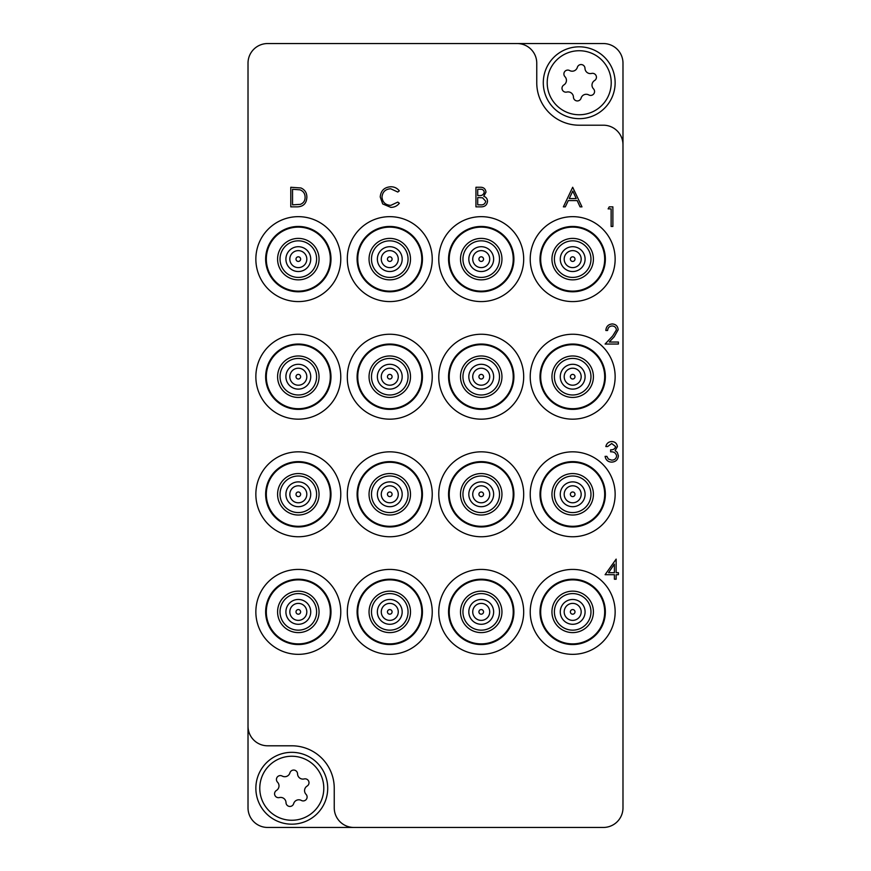<?xml version="1.0" encoding="UTF-8"?>
<svg xmlns="http://www.w3.org/2000/svg" width="871" height="871" viewBox="0 0 871 871"><rect width="100%" height="100%" fill="white"/><g stroke="black" fill="none" stroke-linecap="round" stroke-linejoin="round"><path stroke-width="1.31" d="M572.683 301.584A42.461 42.461 0 0 0 615.144 259.123A42.461 42.461 0 0 0 572.683 216.661A42.461 42.461 0 0 0 530.221 259.123A42.461 42.461 0 0 0 572.683 301.584M572.683 419.169A42.461 42.461 0 0 0 615.144 376.708A42.461 42.461 0 0 0 572.683 334.246A42.461 42.461 0 0 0 530.221 376.708A42.461 42.461 0 0 0 572.683 419.169M572.683 536.754A42.461 42.461 0 0 0 615.144 494.293A42.461 42.461 0 0 0 572.683 451.831A42.461 42.461 0 0 0 530.221 494.293A42.461 42.461 0 0 0 572.683 536.754M572.683 654.339A42.461 42.461 0 0 0 615.144 611.878A42.461 42.461 0 0 0 572.683 569.416A42.461 42.461 0 0 0 530.221 611.878A42.461 42.461 0 0 0 572.683 654.339M481.228 301.584A42.461 42.461 0 0 0 523.689 259.123A42.461 42.461 0 0 0 481.228 216.661A42.461 42.461 0 0 0 438.766 259.123A42.461 42.461 0 0 0 481.228 301.584M481.228 419.169A42.461 42.461 0 0 0 523.689 376.708A42.461 42.461 0 0 0 481.228 334.246A42.461 42.461 0 0 0 438.766 376.708A42.461 42.461 0 0 0 481.228 419.169M481.228 536.754A42.461 42.461 0 0 0 523.689 494.293A42.461 42.461 0 0 0 481.228 451.831A42.461 42.461 0 0 0 438.766 494.293A42.461 42.461 0 0 0 481.228 536.754M481.228 654.339A42.461 42.461 0 0 0 523.689 611.878A42.461 42.461 0 0 0 481.228 569.416A42.461 42.461 0 0 0 438.766 611.878A42.461 42.461 0 0 0 481.228 654.339M389.773 301.584A42.461 42.461 0 0 0 432.234 259.123A42.461 42.461 0 0 0 389.773 216.661A42.461 42.461 0 0 0 347.311 259.123A42.461 42.461 0 0 0 389.773 301.584M389.773 419.169A42.461 42.461 0 0 0 432.234 376.708A42.461 42.461 0 0 0 389.773 334.246A42.461 42.461 0 0 0 347.311 376.708A42.461 42.461 0 0 0 389.773 419.169M389.773 536.754A42.461 42.461 0 0 0 432.234 494.293A42.461 42.461 0 0 0 389.773 451.831A42.461 42.461 0 0 0 347.311 494.293A42.461 42.461 0 0 0 389.773 536.754M389.773 654.339A42.461 42.461 0 0 0 432.234 611.878A42.461 42.461 0 0 0 389.773 569.416A42.461 42.461 0 0 0 347.311 611.878A42.461 42.461 0 0 0 389.773 654.339M298.318 301.584A42.461 42.461 0 0 0 340.779 259.123A42.461 42.461 0 0 0 298.318 216.661A42.461 42.461 0 0 0 255.856 259.123A42.461 42.461 0 0 0 298.318 301.584M298.318 419.169A42.461 42.461 0 0 0 340.779 376.708A42.461 42.461 0 0 0 298.318 334.246A42.461 42.461 0 0 0 255.856 376.708A42.461 42.461 0 0 0 298.318 419.169M298.318 536.754A42.461 42.461 0 0 0 340.779 494.293A42.461 42.461 0 0 0 298.318 451.831A42.461 42.461 0 0 0 255.856 494.293A42.461 42.461 0 0 0 298.318 536.754M298.318 654.339A42.461 42.461 0 0 0 340.779 611.878A42.461 42.461 0 0 0 298.318 569.416A42.461 42.461 0 0 0 255.856 611.878A42.461 42.461 0 0 0 298.318 654.339M622.983 144.804L622.983 63.148A19.598 19.598 0 0 0 603.385 43.55L267.615 43.55A19.598 19.598 0 0 0 248.017 63.148L248.017 726.196A19.598 19.598 0 0 0 267.615 745.794L291.785 745.794A42.461 42.461 0 0 1 334.246 788.255L334.246 807.853A19.598 19.598 0 0 0 353.844 827.45L603.385 827.45A19.598 19.598 0 0 0 622.983 807.853L622.983 144.804A19.598 19.598 0 0 0 603.385 125.206L579.215 125.206A42.461 42.461 0 0 1 536.754 82.745L536.754 63.148A19.598 19.598 0 0 0 517.156 43.55M248.017 726.196L248.017 807.853A19.598 19.598 0 0 0 267.615 827.45L353.844 827.45M572.683 187.265L581.98 206.863L580.064 206.863L577.168 200.58L568.284 200.58L565.301 206.863L563.385 206.863L572.683 187.265M572.791 191.087L569.242 198.566L576.243 198.566L572.791 191.087M475.947 206.863L475.947 187.265L479.779 187.265C483.416 187.047 485.495 188.659 485.996 192.121L483.732 196.291C486.138 197.107 487.39 198.784 487.51 201.299C487.052 204.914 484.973 206.775 481.249 206.863L475.947 206.863M477.711 189.279L477.711 195.561L478.887 195.561C481.805 195.91 483.59 194.777 484.243 192.153C483.819 190.03 482.436 189.072 480.095 189.279L477.711 189.279M477.711 197.565L477.711 204.848L480.215 204.848C483.22 205.197 485.071 204.01 485.746 201.299L482.545 197.793L477.711 197.565M296.859 206.863L290.783 206.863L290.783 187.265L300.952 187.973C304.926 189.758 306.897 192.872 306.864 197.314C306.494 203.618 303.152 206.808 296.859 206.863M292.536 204.848L300.386 204.358C303.533 203.095 305.111 200.744 305.1 197.303C305.079 193.602 303.358 191.108 299.94 189.824L292.536 189.279L292.536 204.848M608.11 208.877L609.254 206.863L612.879 206.863L612.879 226.46L611.126 226.46L611.126 208.877L608.11 208.877M612.15 325.95C609.395 326.179 607.882 327.681 607.61 330.479L605.846 330.479C606.172 326.494 608.306 324.317 612.237 323.947C615.851 324.208 617.822 326.157 618.16 329.771L614.197 336.805L609.286 342.031L618.41 342.031L618.41 344.045L605.095 344.045L612.694 335.934L616.396 329.924C616.091 327.442 614.676 326.124 612.15 325.95M390.774 186.764C394.302 186.742 397.143 188.114 399.321 190.858L397.786 192.034L390.654 188.767C385.407 189.138 382.511 191.903 381.988 197.086C382.532 202.312 385.472 205.066 390.785 205.36L397.786 202.094L399.321 203.259C397.154 206.002 394.302 207.374 390.796 207.363L382.707 203.934L380.224 196.955C380.845 190.597 384.361 187.2 390.774 186.764M611.703 443.535L607.61 446.551L605.846 446.551C606.575 443.437 608.524 441.76 611.682 441.532C615.013 441.695 616.918 443.393 617.408 446.627L615.111 450.655L617.245 452.321L618.41 455.805C617.931 459.79 615.666 461.902 611.627 462.131C607.958 461.935 605.781 460.008 605.095 456.35L606.847 456.35L608.383 459.061L611.66 460.128C614.523 460.095 616.189 458.712 616.646 455.979C615.928 452.996 613.913 451.614 610.625 451.831L610.625 449.817C613.249 449.98 614.926 448.913 615.645 446.616L611.703 443.535M605.095 574.697L616.145 559.117L616.145 572.683L618.41 572.683L618.41 574.697L616.145 574.697L616.145 579.215L614.393 579.215L614.393 574.697L605.095 574.697M608.546 572.683L614.393 572.683L614.393 564.168L608.546 572.683M321.355 775.996A32.009 32.009 0 0 0 279.526 758.685A32.009 32.009 0 0 0 262.215 800.514A32.009 32.009 0 0 0 304.044 817.825A32.009 32.009 0 0 0 321.355 775.996M258.6 802.017A35.929 35.929 0 0 1 278.023 755.07A35.929 35.929 0 0 1 324.97 774.493A35.929 35.929 0 0 1 305.547 821.44A35.929 35.929 0 0 1 258.6 802.017M306.81 795.517A3.898 3.898 0 0 0 306.037 794.319A5.357 5.357 0 0 1 307.115 786.067A3.898 3.898 0 0 0 304.164 778.946A5.357 5.357 0 0 1 297.555 773.884A3.898 3.898 0 0 0 289.912 772.882A5.357 5.357 0 0 1 282.226 776.072A3.898 3.898 0 0 0 277.533 782.191A5.357 5.357 0 0 1 276.455 790.443A3.898 3.898 0 0 0 279.406 797.564A5.357 5.357 0 0 1 286.015 802.627A3.898 3.898 0 0 0 293.658 803.628A5.357 5.357 0 0 1 301.344 800.438A3.898 3.898 0 0 0 306.81 795.517M549.645 95.004A32.009 32.009 0 0 0 591.474 112.315A32.009 32.009 0 0 0 608.785 70.486A32.009 32.009 0 0 0 566.956 53.175A32.009 32.009 0 0 0 549.645 95.004M612.4 68.983A35.929 35.929 0 0 1 592.977 115.93A35.929 35.929 0 0 1 546.03 96.507A35.929 35.929 0 0 1 565.453 49.56A35.929 35.929 0 0 1 612.4 68.983M564.19 75.483A3.898 3.898 0 0 0 564.963 76.681A5.357 5.357 0 0 1 563.885 84.933A3.898 3.898 0 0 0 566.836 92.054A5.357 5.357 0 0 1 573.445 97.117A3.898 3.898 0 0 0 581.088 98.118A5.357 5.357 0 0 1 588.774 94.928A3.898 3.898 0 0 0 593.467 88.809A5.357 5.357 0 0 1 594.545 80.557A3.898 3.898 0 0 0 591.594 73.436A5.357 5.357 0 0 1 584.985 68.374A3.898 3.898 0 0 0 577.342 67.372A5.357 5.357 0 0 1 569.656 70.562A3.898 3.898 0 0 0 564.19 75.483M574.62 260.385A2.319 2.319 0 0 1 571.42 261.06A2.319 2.319 0 0 1 570.745 257.86A2.319 2.319 0 0 1 573.945 257.185A2.319 2.319 0 0 1 574.62 260.385M565.573 254.474A8.492 8.492 0 0 0 568.034 266.232A8.492 8.492 0 0 0 579.792 263.771A8.492 8.492 0 0 0 577.331 252.013A8.492 8.492 0 0 0 565.573 254.474M583.069 265.916A12.412 12.412 0 0 1 565.889 269.509A12.412 12.412 0 0 1 562.296 252.329A12.412 12.412 0 0 1 579.476 248.736A12.412 12.412 0 0 1 583.069 265.916M557.375 249.117A18.291 18.291 0 0 0 562.677 274.43A18.291 18.291 0 0 0 587.99 269.128A18.291 18.291 0 0 0 582.688 243.815A18.291 18.291 0 0 0 557.375 249.117M599.477 276.63A32.009 32.009 0 0 1 555.175 285.917A32.009 32.009 0 0 1 545.888 241.615A32.009 32.009 0 0 1 590.19 232.328A32.009 32.009 0 0 1 599.477 276.63M545.333 241.256A32.663 32.663 0 0 1 590.549 231.773A32.663 32.663 0 0 1 600.032 276.989A32.663 32.663 0 0 1 554.816 286.472A32.663 32.663 0 0 1 545.333 241.256M483.165 260.385A2.319 2.319 0 0 1 479.965 261.06A2.319 2.319 0 0 1 479.29 257.86A2.319 2.319 0 0 1 482.49 257.185A2.319 2.319 0 0 1 483.165 260.385M474.118 254.474A8.492 8.492 0 0 0 476.579 266.232A8.492 8.492 0 0 0 488.337 263.771A8.492 8.492 0 0 0 485.876 252.013A8.492 8.492 0 0 0 474.118 254.474M491.614 265.916A12.412 12.412 0 0 1 474.434 269.509A12.412 12.412 0 0 1 470.841 252.329A12.412 12.412 0 0 1 488.021 248.736A12.412 12.412 0 0 1 491.614 265.916M465.92 249.117A18.291 18.291 0 0 0 471.222 274.43A18.291 18.291 0 0 0 496.535 269.128A18.291 18.291 0 0 0 491.233 243.815A18.291 18.291 0 0 0 465.92 249.117M508.022 276.63A32.009 32.009 0 0 1 463.72 285.917A32.009 32.009 0 0 1 454.433 241.615A32.009 32.009 0 0 1 498.735 232.328A32.009 32.009 0 0 1 508.022 276.63M453.878 241.256A32.663 32.663 0 0 1 499.094 231.773A32.663 32.663 0 0 1 508.577 276.989A32.663 32.663 0 0 1 463.361 286.472A32.663 32.663 0 0 1 453.878 241.256M391.71 260.385A2.319 2.319 0 0 1 388.51 261.06A2.319 2.319 0 0 1 387.835 257.86A2.319 2.319 0 0 1 391.035 257.185A2.319 2.319 0 0 1 391.71 260.385M382.663 254.474A8.492 8.492 0 0 0 385.124 266.232A8.492 8.492 0 0 0 396.882 263.771A8.492 8.492 0 0 0 394.421 252.013A8.492 8.492 0 0 0 382.663 254.474M400.159 265.916A12.412 12.412 0 0 1 382.979 269.509A12.412 12.412 0 0 1 379.386 252.329A12.412 12.412 0 0 1 396.566 248.736A12.412 12.412 0 0 1 400.159 265.916M374.465 249.117A18.291 18.291 0 0 0 379.767 274.43A18.291 18.291 0 0 0 405.08 269.128A18.291 18.291 0 0 0 399.778 243.815A18.291 18.291 0 0 0 374.465 249.117M416.567 276.63A32.009 32.009 0 0 1 372.265 285.917A32.009 32.009 0 0 1 362.978 241.615A32.009 32.009 0 0 1 407.28 232.328A32.009 32.009 0 0 1 416.567 276.63M362.423 241.256A32.663 32.663 0 0 1 407.639 231.773A32.663 32.663 0 0 1 417.122 276.989A32.663 32.663 0 0 1 371.906 286.472A32.663 32.663 0 0 1 362.423 241.256M300.255 260.385A2.319 2.319 0 0 1 297.055 261.06A2.319 2.319 0 0 1 296.38 257.86A2.319 2.319 0 0 1 299.58 257.185A2.319 2.319 0 0 1 300.255 260.385M291.208 254.474A8.492 8.492 0 0 0 293.669 266.232A8.492 8.492 0 0 0 305.427 263.771A8.492 8.492 0 0 0 302.966 252.013A8.492 8.492 0 0 0 291.208 254.474M308.704 265.916A12.412 12.412 0 0 1 291.524 269.509A12.412 12.412 0 0 1 287.931 252.329A12.412 12.412 0 0 1 305.111 248.736A12.412 12.412 0 0 1 308.704 265.916M283.01 249.117A18.291 18.291 0 0 0 288.312 274.43A18.291 18.291 0 0 0 313.625 269.128A18.291 18.291 0 0 0 308.323 243.815A18.291 18.291 0 0 0 283.01 249.117M325.112 276.63A32.009 32.009 0 0 1 280.81 285.917A32.009 32.009 0 0 1 271.523 241.615A32.009 32.009 0 0 1 315.825 232.328A32.009 32.009 0 0 1 325.112 276.63M270.968 241.256A32.663 32.663 0 0 1 316.184 231.773A32.663 32.663 0 0 1 325.667 276.989A32.663 32.663 0 0 1 280.451 286.472A32.663 32.663 0 0 1 270.968 241.256M574.62 377.97A2.319 2.319 0 0 1 571.42 378.645A2.319 2.319 0 0 1 570.745 375.445A2.319 2.319 0 0 1 573.945 374.77A2.319 2.319 0 0 1 574.62 377.97M565.573 372.059A8.492 8.492 0 0 0 568.034 383.817A8.492 8.492 0 0 0 579.792 381.356A8.492 8.492 0 0 0 577.331 369.598A8.492 8.492 0 0 0 565.573 372.059M583.069 383.501A12.412 12.412 0 0 1 565.889 387.094A12.412 12.412 0 0 1 562.296 369.914A12.412 12.412 0 0 1 579.476 366.321A12.412 12.412 0 0 1 583.069 383.501M557.375 366.702A18.291 18.291 0 0 0 562.677 392.015A18.291 18.291 0 0 0 587.99 386.713A18.291 18.291 0 0 0 582.688 361.4A18.291 18.291 0 0 0 557.375 366.702M599.477 394.215A32.009 32.009 0 0 1 555.175 403.502A32.009 32.009 0 0 1 545.888 359.2A32.009 32.009 0 0 1 590.19 349.913A32.009 32.009 0 0 1 599.477 394.215M545.333 358.841A32.663 32.663 0 0 1 590.549 349.358A32.663 32.663 0 0 1 600.032 394.574A32.663 32.663 0 0 1 554.816 404.057A32.663 32.663 0 0 1 545.333 358.841M483.165 377.97A2.319 2.319 0 0 1 479.965 378.645A2.319 2.319 0 0 1 479.29 375.445A2.319 2.319 0 0 1 482.49 374.77A2.319 2.319 0 0 1 483.165 377.97M474.118 372.059A8.492 8.492 0 0 0 476.579 383.817A8.492 8.492 0 0 0 488.337 381.356A8.492 8.492 0 0 0 485.876 369.598A8.492 8.492 0 0 0 474.118 372.059M491.614 383.501A12.412 12.412 0 0 1 474.434 387.094A12.412 12.412 0 0 1 470.841 369.914A12.412 12.412 0 0 1 488.021 366.321A12.412 12.412 0 0 1 491.614 383.501M465.92 366.702A18.291 18.291 0 0 0 471.222 392.015A18.291 18.291 0 0 0 496.535 386.713A18.291 18.291 0 0 0 491.233 361.4A18.291 18.291 0 0 0 465.92 366.702M508.022 394.215A32.009 32.009 0 0 1 463.72 403.502A32.009 32.009 0 0 1 454.433 359.2A32.009 32.009 0 0 1 498.735 349.913A32.009 32.009 0 0 1 508.022 394.215M453.878 358.841A32.663 32.663 0 0 1 499.094 349.358A32.663 32.663 0 0 1 508.577 394.574A32.663 32.663 0 0 1 463.361 404.057A32.663 32.663 0 0 1 453.878 358.841M391.71 377.97A2.319 2.319 0 0 1 388.51 378.645A2.319 2.319 0 0 1 387.835 375.445A2.319 2.319 0 0 1 391.035 374.77A2.319 2.319 0 0 1 391.71 377.97M382.663 372.059A8.492 8.492 0 0 0 385.124 383.817A8.492 8.492 0 0 0 396.882 381.356A8.492 8.492 0 0 0 394.421 369.598A8.492 8.492 0 0 0 382.663 372.059M400.159 383.501A12.412 12.412 0 0 1 382.979 387.094A12.412 12.412 0 0 1 379.386 369.914A12.412 12.412 0 0 1 396.566 366.321A12.412 12.412 0 0 1 400.159 383.501M374.465 366.702A18.291 18.291 0 0 0 379.767 392.015A18.291 18.291 0 0 0 405.08 386.713A18.291 18.291 0 0 0 399.778 361.4A18.291 18.291 0 0 0 374.465 366.702M416.567 394.215A32.009 32.009 0 0 1 372.265 403.502A32.009 32.009 0 0 1 362.978 359.2A32.009 32.009 0 0 1 407.28 349.913A32.009 32.009 0 0 1 416.567 394.215M362.423 358.841A32.663 32.663 0 0 1 407.639 349.358A32.663 32.663 0 0 1 417.122 394.574A32.663 32.663 0 0 1 371.906 404.057A32.663 32.663 0 0 1 362.423 358.841M300.255 377.97A2.319 2.319 0 0 1 297.055 378.645A2.319 2.319 0 0 1 296.38 375.445A2.319 2.319 0 0 1 299.58 374.77A2.319 2.319 0 0 1 300.255 377.97M291.208 372.059A8.492 8.492 0 0 0 293.669 383.817A8.492 8.492 0 0 0 305.427 381.356A8.492 8.492 0 0 0 302.966 369.598A8.492 8.492 0 0 0 291.208 372.059M308.704 383.501A12.412 12.412 0 0 1 291.524 387.094A12.412 12.412 0 0 1 287.931 369.914A12.412 12.412 0 0 1 305.111 366.321A12.412 12.412 0 0 1 308.704 383.501M283.01 366.702A18.291 18.291 0 0 0 288.312 392.015A18.291 18.291 0 0 0 313.625 386.713A18.291 18.291 0 0 0 308.323 361.4A18.291 18.291 0 0 0 283.01 366.702M325.112 394.215A32.009 32.009 0 0 1 280.81 403.502A32.009 32.009 0 0 1 271.523 359.2A32.009 32.009 0 0 1 315.825 349.913A32.009 32.009 0 0 1 325.112 394.215M270.968 358.841A32.663 32.663 0 0 1 316.184 349.358A32.663 32.663 0 0 1 325.667 394.574A32.663 32.663 0 0 1 280.451 404.057A32.663 32.663 0 0 1 270.968 358.841M574.62 495.555A2.319 2.319 0 0 1 571.42 496.23A2.319 2.319 0 0 1 570.745 493.03A2.319 2.319 0 0 1 573.945 492.355A2.319 2.319 0 0 1 574.62 495.555M565.573 489.644A8.492 8.492 0 0 0 568.034 501.402A8.492 8.492 0 0 0 579.792 498.941A8.492 8.492 0 0 0 577.331 487.183A8.492 8.492 0 0 0 565.573 489.644M583.069 501.086A12.412 12.412 0 0 1 565.889 504.679A12.412 12.412 0 0 1 562.296 487.499A12.412 12.412 0 0 1 579.476 483.906A12.412 12.412 0 0 1 583.069 501.086M557.375 484.287A18.291 18.291 0 0 0 562.677 509.6A18.291 18.291 0 0 0 587.99 504.298A18.291 18.291 0 0 0 582.688 478.985A18.291 18.291 0 0 0 557.375 484.287M599.477 511.8A32.009 32.009 0 0 1 555.175 521.087A32.009 32.009 0 0 1 545.888 476.785A32.009 32.009 0 0 1 590.19 467.498A32.009 32.009 0 0 1 599.477 511.8M545.333 476.426A32.663 32.663 0 0 1 590.549 466.943A32.663 32.663 0 0 1 600.032 512.159A32.663 32.663 0 0 1 554.816 521.642A32.663 32.663 0 0 1 545.333 476.426M483.165 495.555A2.319 2.319 0 0 1 479.965 496.23A2.319 2.319 0 0 1 479.29 493.03A2.319 2.319 0 0 1 482.49 492.355A2.319 2.319 0 0 1 483.165 495.555M474.118 489.644A8.492 8.492 0 0 0 476.579 501.402A8.492 8.492 0 0 0 488.337 498.941A8.492 8.492 0 0 0 485.876 487.183A8.492 8.492 0 0 0 474.118 489.644M491.614 501.086A12.412 12.412 0 0 1 474.434 504.679A12.412 12.412 0 0 1 470.841 487.499A12.412 12.412 0 0 1 488.021 483.906A12.412 12.412 0 0 1 491.614 501.086M465.92 484.287A18.291 18.291 0 0 0 471.222 509.6A18.291 18.291 0 0 0 496.535 504.298A18.291 18.291 0 0 0 491.233 478.985A18.291 18.291 0 0 0 465.92 484.287M508.022 511.8A32.009 32.009 0 0 1 463.72 521.087A32.009 32.009 0 0 1 454.433 476.785A32.009 32.009 0 0 1 498.735 467.498A32.009 32.009 0 0 1 508.022 511.8M453.878 476.426A32.663 32.663 0 0 1 499.094 466.943A32.663 32.663 0 0 1 508.577 512.159A32.663 32.663 0 0 1 463.361 521.642A32.663 32.663 0 0 1 453.878 476.426M391.71 495.555A2.319 2.319 0 0 1 388.51 496.23A2.319 2.319 0 0 1 387.835 493.03A2.319 2.319 0 0 1 391.035 492.355A2.319 2.319 0 0 1 391.71 495.555M382.663 489.644A8.492 8.492 0 0 0 385.124 501.402A8.492 8.492 0 0 0 396.882 498.941A8.492 8.492 0 0 0 394.421 487.183A8.492 8.492 0 0 0 382.663 489.644M400.159 501.086A12.412 12.412 0 0 1 382.979 504.679A12.412 12.412 0 0 1 379.386 487.499A12.412 12.412 0 0 1 396.566 483.906A12.412 12.412 0 0 1 400.159 501.086M374.465 484.287A18.291 18.291 0 0 0 379.767 509.6A18.291 18.291 0 0 0 405.08 504.298A18.291 18.291 0 0 0 399.778 478.985A18.291 18.291 0 0 0 374.465 484.287M416.567 511.8A32.009 32.009 0 0 1 372.265 521.087A32.009 32.009 0 0 1 362.978 476.785A32.009 32.009 0 0 1 407.28 467.498A32.009 32.009 0 0 1 416.567 511.8M362.423 476.426A32.663 32.663 0 0 1 407.639 466.943A32.663 32.663 0 0 1 417.122 512.159A32.663 32.663 0 0 1 371.906 521.642A32.663 32.663 0 0 1 362.423 476.426M300.255 495.555A2.319 2.319 0 0 1 297.055 496.23A2.319 2.319 0 0 1 296.38 493.03A2.319 2.319 0 0 1 299.58 492.355A2.319 2.319 0 0 1 300.255 495.555M291.208 489.644A8.492 8.492 0 0 0 293.669 501.402A8.492 8.492 0 0 0 305.427 498.941A8.492 8.492 0 0 0 302.966 487.183A8.492 8.492 0 0 0 291.208 489.644M308.704 501.086A12.412 12.412 0 0 1 291.524 504.679A12.412 12.412 0 0 1 287.931 487.499A12.412 12.412 0 0 1 305.111 483.906A12.412 12.412 0 0 1 308.704 501.086M283.01 484.287A18.291 18.291 0 0 0 288.312 509.6A18.291 18.291 0 0 0 313.625 504.298A18.291 18.291 0 0 0 308.323 478.985A18.291 18.291 0 0 0 283.01 484.287M325.112 511.8A32.009 32.009 0 0 1 280.81 521.087A32.009 32.009 0 0 1 271.523 476.785A32.009 32.009 0 0 1 315.825 467.498A32.009 32.009 0 0 1 325.112 511.8M270.968 476.426A32.663 32.663 0 0 1 316.184 466.943A32.663 32.663 0 0 1 325.667 512.159A32.663 32.663 0 0 1 280.451 521.642A32.663 32.663 0 0 1 270.968 476.426M574.62 613.14A2.319 2.319 0 0 1 571.42 613.815A2.319 2.319 0 0 1 570.745 610.615A2.319 2.319 0 0 1 573.945 609.94A2.319 2.319 0 0 1 574.62 613.14M565.573 607.229A8.492 8.492 0 0 0 568.034 618.987A8.492 8.492 0 0 0 579.792 616.526A8.492 8.492 0 0 0 577.331 604.768A8.492 8.492 0 0 0 565.573 607.229M583.069 618.671A12.412 12.412 0 0 1 565.889 622.264A12.412 12.412 0 0 1 562.296 605.084A12.412 12.412 0 0 1 579.476 601.491A12.412 12.412 0 0 1 583.069 618.671M557.375 601.872A18.291 18.291 0 0 0 562.677 627.185A18.291 18.291 0 0 0 587.99 621.883A18.291 18.291 0 0 0 582.688 596.57A18.291 18.291 0 0 0 557.375 601.872M599.477 629.385A32.009 32.009 0 0 1 555.175 638.672A32.009 32.009 0 0 1 545.888 594.37A32.009 32.009 0 0 1 590.19 585.083A32.009 32.009 0 0 1 599.477 629.385M545.333 594.011A32.663 32.663 0 0 1 590.549 584.528A32.663 32.663 0 0 1 600.032 629.744A32.663 32.663 0 0 1 554.816 639.227A32.663 32.663 0 0 1 545.333 594.011M483.165 613.14A2.319 2.319 0 0 1 479.965 613.815A2.319 2.319 0 0 1 479.29 610.615A2.319 2.319 0 0 1 482.49 609.94A2.319 2.319 0 0 1 483.165 613.14M474.118 607.229A8.492 8.492 0 0 0 476.579 618.987A8.492 8.492 0 0 0 488.337 616.526A8.492 8.492 0 0 0 485.876 604.768A8.492 8.492 0 0 0 474.118 607.229M491.614 618.671A12.412 12.412 0 0 1 474.434 622.264A12.412 12.412 0 0 1 470.841 605.084A12.412 12.412 0 0 1 488.021 601.491A12.412 12.412 0 0 1 491.614 618.671M465.92 601.872A18.291 18.291 0 0 0 471.222 627.185A18.291 18.291 0 0 0 496.535 621.883A18.291 18.291 0 0 0 491.233 596.57A18.291 18.291 0 0 0 465.92 601.872M508.022 629.385A32.009 32.009 0 0 1 463.72 638.672A32.009 32.009 0 0 1 454.433 594.37A32.009 32.009 0 0 1 498.735 585.083A32.009 32.009 0 0 1 508.022 629.385M453.878 594.011A32.663 32.663 0 0 1 499.094 584.528A32.663 32.663 0 0 1 508.577 629.744A32.663 32.663 0 0 1 463.361 639.227A32.663 32.663 0 0 1 453.878 594.011M391.71 613.14A2.319 2.319 0 0 1 388.51 613.815A2.319 2.319 0 0 1 387.835 610.615A2.319 2.319 0 0 1 391.035 609.94A2.319 2.319 0 0 1 391.71 613.14M382.663 607.229A8.492 8.492 0 0 0 385.124 618.987A8.492 8.492 0 0 0 396.882 616.526A8.492 8.492 0 0 0 394.421 604.768A8.492 8.492 0 0 0 382.663 607.229M400.159 618.671A12.412 12.412 0 0 1 382.979 622.264A12.412 12.412 0 0 1 379.386 605.084A12.412 12.412 0 0 1 396.566 601.491A12.412 12.412 0 0 1 400.159 618.671M374.465 601.872A18.291 18.291 0 0 0 379.767 627.185A18.291 18.291 0 0 0 405.08 621.883A18.291 18.291 0 0 0 399.778 596.57A18.291 18.291 0 0 0 374.465 601.872M416.567 629.385A32.009 32.009 0 0 1 372.265 638.672A32.009 32.009 0 0 1 362.978 594.37A32.009 32.009 0 0 1 407.28 585.083A32.009 32.009 0 0 1 416.567 629.385M362.423 594.011A32.663 32.663 0 0 1 407.639 584.528A32.663 32.663 0 0 1 417.122 629.744A32.663 32.663 0 0 1 371.906 639.227A32.663 32.663 0 0 1 362.423 594.011M300.255 613.14A2.319 2.319 0 0 1 297.055 613.815A2.319 2.319 0 0 1 296.38 610.615A2.319 2.319 0 0 1 299.58 609.94A2.319 2.319 0 0 1 300.255 613.14M291.208 607.229A8.492 8.492 0 0 0 293.669 618.987A8.492 8.492 0 0 0 305.427 616.526A8.492 8.492 0 0 0 302.966 604.768A8.492 8.492 0 0 0 291.208 607.229M308.704 618.671A12.412 12.412 0 0 1 291.524 622.264A12.412 12.412 0 0 1 287.931 605.084A12.412 12.412 0 0 1 305.111 601.491A12.412 12.412 0 0 1 308.704 618.671M283.01 601.872A18.291 18.291 0 0 0 288.312 627.185A18.291 18.291 0 0 0 313.625 621.883A18.291 18.291 0 0 0 308.323 596.57A18.291 18.291 0 0 0 283.01 601.872M325.112 629.385A32.009 32.009 0 0 1 280.81 638.672A32.009 32.009 0 0 1 271.523 594.37A32.009 32.009 0 0 1 315.825 585.083A32.009 32.009 0 0 1 325.112 629.385M270.968 594.011A32.663 32.663 0 0 1 316.184 584.528A32.663 32.663 0 0 1 325.667 629.744A32.663 32.663 0 0 1 280.451 639.227A32.663 32.663 0 0 1 270.968 594.011M555.328 247.778A20.741 20.741 0 0 1 584.027 241.768A20.741 20.741 0 0 1 590.037 270.467A20.741 20.741 0 0 1 561.338 276.477A20.741 20.741 0 0 1 555.328 247.778M463.873 247.778A20.741 20.741 0 0 1 492.572 241.768A20.741 20.741 0 0 1 498.582 270.467A20.741 20.741 0 0 1 469.883 276.477A20.741 20.741 0 0 1 463.873 247.778M372.418 247.778A20.741 20.741 0 0 1 401.117 241.768A20.741 20.741 0 0 1 407.127 270.467A20.741 20.741 0 0 1 378.428 276.477A20.741 20.741 0 0 1 372.418 247.778M280.963 247.778A20.741 20.741 0 0 1 309.662 241.768A20.741 20.741 0 0 1 315.672 270.467A20.741 20.741 0 0 1 286.973 276.477A20.741 20.741 0 0 1 280.963 247.778M555.328 365.363A20.741 20.741 0 0 1 584.027 359.353A20.741 20.741 0 0 1 590.037 388.052A20.741 20.741 0 0 1 561.338 394.062A20.741 20.741 0 0 1 555.328 365.363M463.873 365.363A20.741 20.741 0 0 1 492.572 359.353A20.741 20.741 0 0 1 498.582 388.052A20.741 20.741 0 0 1 469.883 394.062A20.741 20.741 0 0 1 463.873 365.363M372.418 365.363A20.741 20.741 0 0 1 401.117 359.353A20.741 20.741 0 0 1 407.127 388.052A20.741 20.741 0 0 1 378.428 394.062A20.741 20.741 0 0 1 372.418 365.363M280.963 365.363A20.741 20.741 0 0 1 309.662 359.353A20.741 20.741 0 0 1 315.672 388.052A20.741 20.741 0 0 1 286.973 394.062A20.741 20.741 0 0 1 280.963 365.363M555.328 482.948A20.741 20.741 0 0 1 584.027 476.938A20.741 20.741 0 0 1 590.037 505.637A20.741 20.741 0 0 1 561.338 511.647A20.741 20.741 0 0 1 555.328 482.948M463.873 482.948A20.741 20.741 0 0 1 492.572 476.938A20.741 20.741 0 0 1 498.582 505.637A20.741 20.741 0 0 1 469.883 511.647A20.741 20.741 0 0 1 463.873 482.948M372.418 482.948A20.741 20.741 0 0 1 401.117 476.938A20.741 20.741 0 0 1 407.127 505.637A20.741 20.741 0 0 1 378.428 511.647A20.741 20.741 0 0 1 372.418 482.948M280.963 482.948A20.741 20.741 0 0 1 309.662 476.938A20.741 20.741 0 0 1 315.672 505.637A20.741 20.741 0 0 1 286.973 511.647A20.741 20.741 0 0 1 280.963 482.948M555.328 600.533A20.741 20.741 0 0 1 584.027 594.523A20.741 20.741 0 0 1 590.037 623.222A20.741 20.741 0 0 1 561.338 629.232A20.741 20.741 0 0 1 555.328 600.533M463.873 600.533A20.741 20.741 0 0 1 492.572 594.523A20.741 20.741 0 0 1 498.582 623.222A20.741 20.741 0 0 1 469.883 629.232A20.741 20.741 0 0 1 463.873 600.533M372.418 600.533A20.741 20.741 0 0 1 401.117 594.523A20.741 20.741 0 0 1 407.127 623.222A20.741 20.741 0 0 1 378.428 629.232A20.741 20.741 0 0 1 372.418 600.533M280.963 600.533A20.741 20.741 0 0 1 309.662 594.523A20.741 20.741 0 0 1 315.672 623.222A20.741 20.741 0 0 1 286.973 629.232A20.741 20.741 0 0 1 280.963 600.533"/></g></svg>
